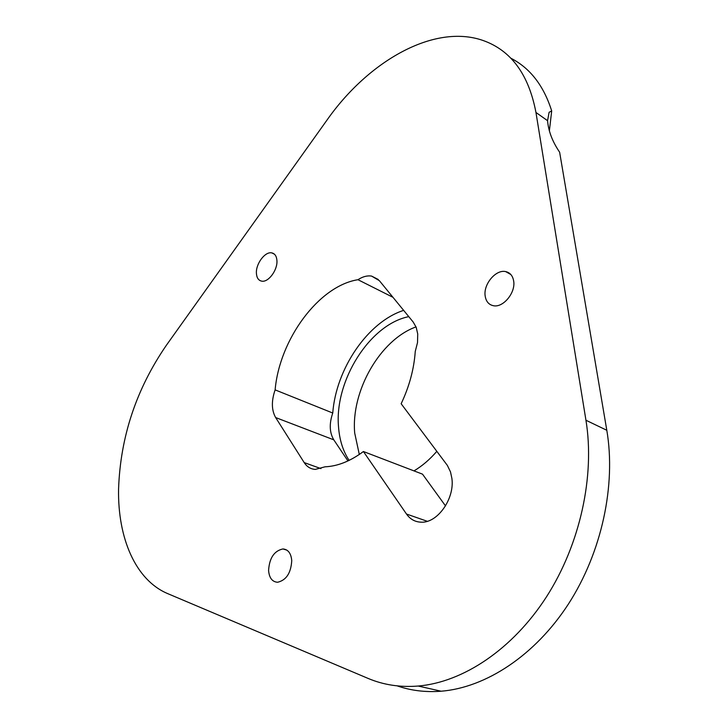 <?xml version="1.0" encoding="UTF-8"?>
<svg xmlns="http://www.w3.org/2000/svg" width="728" height="728" viewBox="0 0 728 728"><rect width="100%" height="100%" fill="white"/><g stroke="black" fill="none" stroke-linecap="round" stroke-linejoin="round"><path stroke-width="1.09" d="M549.367 130.976L551.688 110.92C543.707 85.631 530.075 68.059 510.801 58.185M417.726 333.97L416.198 327.327L413.186 322.031L379.37 280.68L371.589 276.085C367.24 275.402 362.699 276.613 357.967 279.707C318.709 285.895 279.497 339.466 275.12 389.88C271.316 400.937 271.489 410.164 275.648 417.554L304.195 462.589C306.934 466.812 310.638 469.087 315.297 469.396L325.034 466.812C337.637 466.266 350.432 461.17 363.418 451.524L406.479 514.023C410.155 519.228 415.024 521.949 421.075 522.176C437.337 523.332 454.773 498.871 451.906 478.496L450.505 471.908L447.365 465.41L401.146 403.74C409.309 386.532 414.014 369.114 415.251 351.478L417.517 342.551L417.726 333.97M268.587 570.434C269.214 577.914 272.217 581.854 277.577 582.264C286.277 580.234 291 573.018 291.746 560.606C291.054 553.271 288.106 549.385 282.919 548.948C274.183 550.85 269.406 558.012 268.587 570.434M256.411 273.291C256.711 277.832 258.467 280.453 261.68 281.135C268.295 282.673 277.723 270.024 276.931 260.579C276.594 256.147 274.875 253.581 271.772 252.88C265.11 251.278 255.71 263.836 256.411 273.291M485.176 296.041C486.04 301.51 488.788 304.732 493.42 305.714C503.166 307.944 515.806 292.647 513.668 281.026C512.749 275.748 510.091 272.609 505.678 271.599C495.832 269.187 483.174 284.384 485.176 296.041M118.564 489.262C117.727 538.083 135.508 580.116 167.722 593.629L367.977 678.369C383.392 684.912 400.136 687.478 418.209 686.04C463.054 682.245 512.676 649.349 546.5 596.805C580.216 544.207 595.031 475.848 585.949 420.247L535.954 112.458C528.692 74.338 511.02 50.332 482.928 40.44C434.034 23.387 368.332 61.088 326.963 120.129L166.457 345.154C136.291 388.989 120.32 437.028 118.564 489.262M436.836 451.333C429.775 459.514 422.158 466.029 413.986 470.889M349.121 460.378C342.988 451.06 339.457 439.821 338.511 426.672C334.416 380.753 369.769 324.351 408.781 316.644M416.025 326.899C380.143 339.739 350.869 391.082 354.7 433.051L359.304 454.472M397.16 685.867C410.901 690.626 425.561 692.41 441.132 691.218C485.876 687.623 535.125 655.437 568.513 603.894C601.783 552.288 616.152 485.103 606.806 430.275L559.632 152.207C552.443 141.651 548.421 131.149 547.565 120.693L549.112 112.294L551.688 110.92M363.418 451.524L422.513 474.155L445.518 505.905M403.658 310.374C367.822 321.84 336.045 368.741 332.751 413.022C329.12 423.669 329.466 432.605 333.797 439.839L347.948 460.933M392.956 297.297L357.967 279.707M275.12 389.88L332.751 413.022M585.949 420.247L606.806 430.275M535.954 112.458L547.565 120.693M427.291 521.293L406.479 514.023M320.948 468.614L304.195 462.589M333.797 439.839L275.648 417.554M418.209 686.04L441.132 691.218M510.838 274.529L505.678 271.599M274.429 254.181L271.772 252.88M286.868 550.131L282.919 548.948M378.278 279.497L371.589 276.085"/></g></svg>
